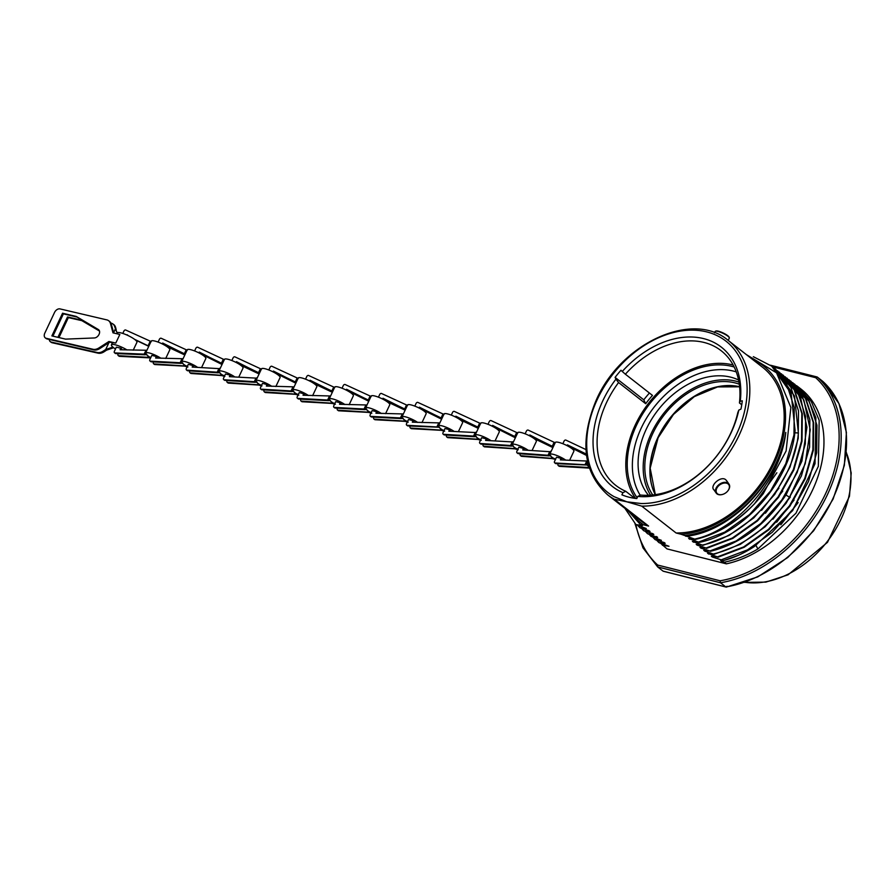 <?xml version="1.0" encoding="UTF-8"?>
<svg xmlns="http://www.w3.org/2000/svg" width="896" height="896" viewBox="0 0 896 896"><rect width="100%" height="100%" fill="white"/><g stroke="black" fill="none" stroke-linecap="round" stroke-linejoin="round"><path stroke-width="1.34" d="M635.936 524.597A122.629 87.909 -52 0 0 657.686 565.051L657.686 566.933L663.062 571.133L726.342 587.093M657.686 565.051L720.115 580.787L720.507 582.758L725.872 586.958L727.093 586.242M726.387 587.082L757.747 576.89L787.73 557.525L813.635 530.779L833.101 499.072L844.379 465.282L846.406 432.466L838.97 403.592L822.73 381.338M720.115 580.787A122.629 87.909 -52 0 0 825.541 493.763A122.629 87.909 -52 0 0 815.685 377.698L817.298 377.082L822.662 381.27A124.085 88.962 -52 0 1 832.776 498.859A124.085 88.962 -52 0 1 725.872 586.958M663.062 571.133L663.622 571.267M817.04 376.947L817.298 377.082A124.085 88.962 128 0 1 827.411 494.659A124.085 88.962 128 0 1 720.507 582.758L657.686 566.933A124.085 88.962 128 0 1 657.619 566.866M726.354 563.842L724.259 562.218C735.627 559.922 746.838 555.509 757.882 548.979L795.962 513.206L818.339 466.323L819.179 420.302L811.216 401.386L798.213 386.893L801.013 389.077A104.451 74.883 128 0 1 814.363 486.013A104.451 74.883 128 0 1 726.354 563.842L667.027 548.901L660.408 543.11M798.213 386.893L796.533 385.627M798.134 502.566L780.819 524.787M757.882 548.979L756.011 545.474M631.938 513.822A99.568 71.378 -52 0 0 643.462 524.765L640.293 524.44L642.466 525.56L635.902 524.563L646.262 528.517L640.147 527.89L649.096 530.734L650.037 531.474L643.933 530.846L652.882 533.691L653.822 534.43L647.73 533.803L657.619 537.398L651.045 536.402L661.405 540.355L655.301 539.728L664.238 542.573L665.19 543.312L659.086 542.685L668.976 546.269L662.402 545.272M728.314 340.502L762.664 367.349A97.955 70.224 128 0 1 770.918 467.242A97.955 70.224 128 0 1 676.099 532.986L641.749 506.139L626.875 501.816L641.2 503.541A95.995 68.824 -52 0 0 746.95 384.283A95.995 68.824 -52 0 0 631.243 355.118A95.995 68.824 -52 0 0 614.242 496.742L626.875 501.816L614.242 499.206L648.592 526.053A97.955 70.224 128 0 1 642.018 521.707L607.667 494.85C583.554 472.92 579.499 441.907 595.515 401.834C619.214 343.952 692.541 309.546 728.314 340.502A97.955 70.224 128 0 1 736.568 440.395A97.955 70.224 128 0 1 641.749 506.139M676.099 532.986L681.218 534.285A99.568 71.378 -52 0 0 777.168 456.602A99.568 71.378 -52 0 0 752.584 359.475M724.259 562.218L721.582 561.322L720.642 560.582L722.456 560.806L721.235 559.843L712.286 556.998L711.346 556.259L717.45 556.886L707.56 553.291L714.134 554.288L704.715 551.074L703.774 550.334L709.878 550.962L700.93 548.117L699.989 547.378L706.093 548.005L697.144 545.16L696.203 544.421L702.296 545.048L692.406 541.453L698.51 542.091L688.621 538.496L694.725 539.123L681.218 534.285M643.462 524.765L648.592 526.053M726.578 480.659L725.726 479.73C720.72 475.25 708.658 486.528 714.426 490.28M723.128 494.234A7.818 5.32 -34.9 0 1 723.038 494.267A7.818 5.32 -34.9 0 1 716.912 493.842A7.818 5.32 -34.9 0 1 716.162 493.046L713.765 489.608M684.858 535.517A100.71 72.206 -52 0 0 688.005 535.102A100.71 72.206 -52 0 0 785.792 432.41C778.814 482.35 730.43 532.19 685.787 536.278M746.402 354.637L776.563 372.859L790.866 407.49L786.106 450.946L763.302 493.651A104.451 74.883 128 0 1 700.862 537.533C742.504 524.574 781.099 476.672 785.781 432.41M640.293 524.44L628.309 510.989M763.302 493.651C743.714 517.989 721.011 533.277 695.195 539.493M694.725 539.123L700.862 537.533M642.466 525.56L641.357 524.686M776.854 472.774L754.186 504.202M691.6 538.978L689.573 539.235M698.51 542.091L724.752 532.123L749.504 514.573L770.504 491.053L785.792 463.68L793.968 434.974L794.248 407.546L786.598 383.891L771.702 366.173L753.334 356.686M624.904 508.323L635.902 524.563M771.714 366.184L791.157 393.422L795.066 430.394C791.146 479.842 744.901 533.501 698.981 542.45M702.296 545.048C748.227 536.099 794.461 482.429 798.381 432.981L794.472 396.01L775.488 369.141L773.819 367.875M637.683 525.358L639.688 527.52M775.499 369.141L790.854 387.229L798.504 410.883L798.224 438.312L790.048 467.018L774.749 494.379L753.76 517.91L728.997 535.45L702.766 545.418M778.938 488.186L761.544 510.362M699.16 544.891L697.144 545.16M706.093 548.005L732.323 538.037L757.075 520.498L778.075 496.966L793.363 469.605L801.539 440.899L801.819 413.47L794.17 389.816L777.605 370.832M641.469 528.315L643.474 530.477M779.285 372.098L794.64 390.186L802.29 413.84L802.01 441.269L793.834 469.974L778.534 497.336L757.546 520.867L732.782 538.406L706.552 548.374M782.723 491.142L765.419 513.218M702.957 547.848L700.93 548.117M709.878 550.962L736.109 540.994L760.861 523.454L781.861 499.923L797.149 472.562L805.325 443.856L805.605 416.427L797.955 392.773L781.39 373.789M645.254 531.272L647.259 533.434M783.07 375.054L800.531 397.376L806.926 427.224L801.909 461.104L786.184 494.614C765.811 524.866 740.533 543.782 710.349 551.331M713.664 553.93C743.859 546.37 769.138 527.464 789.499 497.202L805.235 463.691L810.242 429.811L803.846 399.963L785.176 376.757M649.04 534.24L651.045 536.402M786.856 378.022L802.222 396.099L809.861 419.754L809.581 447.182L801.405 475.899L786.117 503.261L765.117 526.781L740.354 544.331L714.134 554.288M790.328 497.011L772.901 519.232M710.517 553.773L708.501 554.03M717.45 556.886L743.68 546.918L768.443 529.368L789.432 505.848L804.731 478.475L812.896 449.77L813.176 422.341L805.538 398.698L788.962 379.714M652.826 537.197L654.83 539.358M790.642 380.979L806.008 399.067L813.646 422.722L813.366 450.15L805.19 478.856L789.902 506.218L768.902 529.749L744.139 547.288L717.92 557.256M794.08 500.024L776.686 522.2M714.314 556.73L712.286 556.998M721.235 559.843L747.466 549.875L772.229 532.336L793.218 508.805L808.517 481.443L816.682 452.738L816.962 425.298L809.323 401.654L792.747 382.67M656.611 540.154L658.616 542.315M794.427 383.936L807.901 398.798L815.864 417.715L815.013 463.736L792.635 510.619L754.566 546.381C744.016 553.314 733.309 558.118 722.456 560.806M738.27 555.341L721.582 561.322M789.499 497.202L785.949 494.984L769.037 516.354M706.731 550.816L704.715 551.074M775.432 484.781L758.016 507.114M695.374 541.934L693.358 542.192M738.808 410.11A88.424 63.392 128 0 1 637.795 496.395L636.776 498.568A90.866 65.139 128 0 1 621.902 494.827L622.933 492.654A88.424 63.392 128 0 1 615.933 379.154L615.082 377.384A90.866 65.139 128 0 1 621.006 370.25L622.261 371.482A88.424 63.392 128 0 1 703.718 338.632A88.424 63.392 128 0 1 740.275 401.218L742.291 400.814A90.866 65.139 128 0 1 740.958 409.102L738.808 410.11L737.811 412.586A85.49 61.286 128 0 1 730.475 433.709A85.49 61.286 128 0 1 640.64 495.051L637.795 496.395M635.6 498.434A85.49 61.286 128 0 1 635.286 424.928A85.49 61.286 128 0 1 733.152 365.008M622.933 492.654L625.766 491.299L634.749 498.322M625.766 491.299A85.49 61.286 128 0 1 615.877 485.464A85.49 61.286 128 0 1 606.581 402.494A85.49 61.286 128 0 1 618.576 382.536L615.933 379.154M734.182 367.002A83.787 60.066 -52 0 0 732.11 366.43A83.787 60.066 -52 0 0 647.293 407.042A83.787 60.066 -52 0 0 637.168 497.739M615.082 377.384L643.787 399.829L645.68 403.715L618.576 382.536M645.68 403.715A85.49 61.286 128 0 1 652.478 395.405L625.374 374.214A85.49 61.286 128 0 1 721.179 350.739A85.49 61.286 128 0 1 739.446 402.965L740.275 401.218M741.754 404.768L739.446 402.965M649.432 393.019A90.866 65.139 -52 0 0 643.787 399.829M622.261 371.482L625.374 374.214M640.203 495.253A80.853 57.96 128 0 1 652.982 408.598A80.853 57.96 128 0 1 733.578 371.123A80.853 57.96 128 0 1 736.254 371.885M738.573 380.016A74.01 53.066 -52 0 0 730.733 377.171A74.01 53.066 -52 0 0 654.741 414.534A74.01 53.066 -52 0 0 648.491 495.275M738.965 382.088A74.01 53.066 -52 0 0 735.829 381.158A74.01 53.066 -52 0 0 661.875 415.699A74.01 53.066 -52 0 0 650.586 495.152M652.747 494.962A72.061 51.666 128 0 1 652.803 433.462A72.061 51.666 128 0 1 739.312 384.227M716.162 493.046A7.818 5.32 -34.9 0 1 718.872 484.691A7.818 5.32 -34.9 0 1 728.213 483.291A7.818 5.32 -34.9 0 1 728.974 484.086A7.818 5.32 -34.9 0 1 727.765 490.974A7.818 5.32 -34.9 0 1 727.698 491.042M717.472 493.808A7.325 4.995 145.1 0 0 723.218 494.211A7.325 4.995 145.1 0 0 727.642 491.12A7.325 4.995 145.1 0 0 728.067 483.918A7.325 4.995 145.1 0 0 718.749 485.71A7.325 4.995 145.1 0 0 717.472 493.808M728.213 340.424L729.31 338.106A7.818 1.646 -154.8 0 0 729.288 337.702A7.818 1.646 -154.8 0 0 727.899 336.202A7.818 1.646 -154.8 0 0 721.056 332.472A7.818 1.646 -154.8 0 0 715.478 331.206A7.818 1.646 -154.8 0 0 715.165 331.453L714.526 332.786M715.478 331.206L716.106 330.994A7.325 1.546 25.2 0 1 721.336 332.181A7.325 1.546 25.2 0 1 727.742 335.686A7.325 1.546 25.2 0 1 729.053 337.086L729.288 337.702M588.874 466.558A10.259 2.162 25.2 0 1 587.339 465.259M587.474 461.059L560.336 459.872L561.053 458.338L556.494 457.206L554.523 461.406A1.467 1.042 -52.3 0 0 555.128 462.986L585.01 464.733L586.578 464.173L587.731 465.069L555.946 463.624A1.467 1.042 127.7 0 1 555.218 463.064M586.566 464.296L586.578 464.173A3.909 0.829 -154.8 0 0 586.578 464.139A10.259 2.162 25.2 0 1 586.6 463.736A10.259 2.162 25.2 0 1 587.989 463.322M558.242 463.758L558.062 464.15A1.467 1.042 -52.3 0 0 558.667 465.73L589.176 467.533M586.499 455.414L570.931 447.619L586.466 455.157M551.331 450.957L549.92 451.707L522.771 449.96L523.488 448.426L518.818 447.205L516.846 451.405A1.467 1.075 -51.5 0 0 517.474 453.006L548.016 455.269L549.674 454.754A3.909 0.829 -154.8 0 0 549.674 454.72A10.259 2.162 25.2 0 1 549.707 454.395L555.318 442.467A10.259 2.162 25.2 0 1 565.522 444.886A10.259 2.162 25.2 0 1 573.888 451.214L569.598 460.331M520.386 453.79L520.24 454.115A1.467 1.075 -51.5 0 0 520.867 455.717L554.501 458.595A5.376 1.131 -154.8 0 0 553.235 458.08A10.259 2.162 25.2 0 1 550.346 455.806M549.662 454.843L550.771 455.638L548.8 455.885L518.258 453.634A1.467 1.075 128.5 0 1 517.787 453.454L517.003 452.838M549.707 454.395A10.259 2.162 25.2 0 1 555.968 455.168A10.259 2.162 25.2 0 1 565.757 460.141M554.501 458.595L555.475 459.379M561.053 458.338L561.87 458.976L561.422 459.928M555.61 459.48L552.194 458.595L521.651 456.333A1.467 1.075 128.5 0 1 521.192 456.165L520.408 455.538M529.446 435.758L529.827 434.963L553.146 447.093M555.285 442.826L528.248 430.125A1.467 1.075 -51.5 0 0 526.411 431.077L525.123 433.81M483.336 444.27L483.168 444.618A1.467 1.053 -51.9 0 0 483.795 446.219L517.093 448.829A5.376 1.131 -154.8 0 0 515.827 448.314A10.259 2.162 25.2 0 1 512.87 446.029M512.142 445.066L513.285 445.85L511.347 446.13L481.13 444.125A1.467 1.053 128.1 0 1 480.67 443.957L479.864 443.318A1.467 1.053 -51.9 0 0 480.323 443.498L510.552 445.502L512.165 444.965A3.909 0.829 -154.8 0 0 512.154 444.931A10.259 2.162 25.2 0 1 512.187 444.562A10.259 2.162 25.2 0 1 518.448 445.334A10.259 2.162 25.2 0 1 528.237 450.307M517.093 448.829L517.798 449.378M523.488 448.426L524.272 449.042L523.813 450.027M518.213 449.714L514.819 448.851L484.59 446.846A1.467 1.053 128.1 0 1 484.131 446.678L483.336 446.04M512.187 444.562L517.798 432.645A10.259 2.162 25.2 0 1 528.002 435.053A10.259 2.162 25.2 0 1 536.368 441.381L532.045 450.554M515.368 437.797L496.104 428.131L515.458 437.606M476.582 431.995L475.216 432.522L448.818 431.2L449.546 429.666L444.976 428.523L442.994 432.723A1.467 1.042 -52.2 0 0 443.61 434.314L473.536 436.083L475.104 435.534A3.909 0.829 -154.8 0 0 475.104 435.49A10.259 2.162 25.2 0 1 475.126 435.098L480.738 423.17A10.259 2.162 25.2 0 1 490.941 425.578A10.259 2.162 25.2 0 1 499.296 431.906L495.04 440.955M446.712 435.075L446.533 435.467A1.467 1.042 -52.2 0 0 447.138 437.046L480.133 439.421A5.376 1.131 -154.8 0 0 478.867 438.906A10.259 2.162 25.2 0 1 475.854 436.61M475.093 435.646L476.258 436.419L474.354 436.722L444.416 434.941A1.467 1.042 127.8 0 1 443.699 434.381M475.126 435.098A10.259 2.162 25.2 0 1 481.264 435.826A10.259 2.162 25.2 0 1 491.008 440.72M513.722 441.314L512.456 441.941L485.576 440.406L486.304 438.872L481.678 437.696L479.707 441.896A1.467 1.053 -51.9 0 0 479.864 443.318M486.304 438.872L487.099 439.499L486.64 440.474M481.275 440.306L477.882 439.454L447.955 437.674A1.467 1.042 127.8 0 1 447.227 437.125M455.493 417.01L455.874 416.203L478.621 427.672M480.726 423.606L454.373 411.421A1.467 1.042 -52.2 0 0 452.558 412.406L451.282 415.128M410.29 426.07L410.099 426.485A1.467 1.03 -52.4 0 0 410.704 428.053L443.498 430.282A5.376 1.131 -154.8 0 0 442.243 429.766A10.259 2.162 25.2 0 1 439.197 427.459M439.846 422.912L412.317 422.184L413.045 420.65L408.509 419.53L406.526 423.73A1.467 1.03 -52.4 0 0 407.131 425.309L436.878 426.944L438.424 426.373L439.578 427.269L407.949 425.947A1.467 1.03 127.6 0 1 407.243 425.398M438.413 426.496L438.424 426.373A3.909 0.829 -154.8 0 0 438.413 426.339A10.259 2.162 25.2 0 1 438.435 425.914A10.259 2.162 25.2 0 1 444.506 426.619A10.259 2.162 25.2 0 1 454.216 431.469M449.546 429.666L450.363 430.293L449.904 431.256M444.662 431.166L441.269 430.326L411.522 428.691A1.467 1.03 127.6 0 1 410.805 428.142M438.435 425.914L444.046 413.986A10.259 2.162 25.2 0 1 454.25 416.394A10.259 2.162 25.2 0 1 462.605 422.722L458.394 431.682M441.594 419.194L422.946 409.931L441.683 419.003M403.357 413.952L375.928 413.235L376.656 411.701L372.131 410.603L370.149 414.803A1.467 1.03 -52.5 0 0 370.742 416.371L400.422 417.962L401.968 417.379A3.909 0.829 -154.8 0 0 401.957 417.346A10.259 2.162 25.2 0 1 401.968 416.909L407.579 404.981A10.259 2.162 25.2 0 1 417.782 407.4A10.259 2.162 25.2 0 1 426.149 413.717L421.96 422.621M373.934 417.133L373.733 417.547A1.467 1.03 -52.5 0 0 374.326 419.126L407.064 421.288A5.376 1.131 -154.8 0 0 405.798 420.784A10.259 2.162 25.2 0 1 402.741 418.466M401.946 417.502L403.122 418.275L401.251 418.589L371.571 417.01A1.467 1.03 127.5 0 1 370.866 416.461M401.968 416.909A10.259 2.162 25.2 0 1 408.005 417.603A10.259 2.162 25.2 0 1 417.693 422.43M413.045 420.65L413.874 421.277L413.426 422.229M408.229 422.184L404.835 421.344L375.155 419.754A1.467 1.03 127.5 0 1 374.45 419.216M382.614 399.045L382.984 398.238L405.474 409.45M407.579 405.451L381.517 393.49A1.467 1.03 -52.5 0 0 379.714 394.475L378.437 397.186M337.523 408.173L337.333 408.587A1.467 1.03 -52.5 0 0 337.926 410.166L370.664 412.339A5.376 1.131 -154.8 0 0 369.41 411.835A10.259 2.162 25.2 0 1 366.352 409.517M366.979 404.992L339.528 404.286L340.256 402.741L335.72 401.643L333.749 405.843A1.467 1.03 -52.5 0 0 334.342 407.411L364.034 409.013L365.579 408.43A3.909 0.829 -154.8 0 0 365.568 408.397L366.744 409.326L364.862 409.64L335.171 408.05A1.467 1.03 127.5 0 1 334.466 407.501M365.546 408.621L365.579 408.43A10.259 2.162 25.2 0 1 365.579 407.971A10.259 2.162 25.2 0 1 371.616 408.654A10.259 2.162 25.2 0 1 381.293 413.47M376.656 411.701L377.485 412.339L377.037 413.291M371.829 413.235L368.446 412.395L338.755 410.805A1.467 1.03 127.5 0 1 338.038 410.256M365.579 407.971L371.19 396.043A10.259 2.162 25.2 0 1 381.394 398.451A10.259 2.162 25.2 0 1 389.76 404.779L385.582 413.661M368.738 401.251L350.168 392.034L368.838 401.05M330.59 395.987L303.027 395.248L303.755 393.714L299.208 392.594L297.237 396.794A1.467 1.03 -52.4 0 0 297.83 398.373L327.611 400.03L329.157 399.459A3.909 0.829 -154.8 0 0 329.157 399.426A10.259 2.162 25.2 0 1 329.168 399L334.779 387.072A10.259 2.162 25.2 0 1 344.982 389.491A10.259 2.162 25.2 0 1 353.349 395.808L349.16 404.712M300.989 399.134L300.798 399.538A1.467 1.03 -52.4 0 0 301.403 401.117L334.23 403.357A5.376 1.131 -154.8 0 0 332.965 402.853A10.259 2.162 25.2 0 1 329.93 400.546M329.123 399.638L330.322 400.344L328.429 400.658L298.659 399.011A1.467 1.03 127.6 0 1 297.942 398.451M329.168 399A10.259 2.162 25.2 0 1 335.216 399.694A10.259 2.162 25.2 0 1 344.893 404.522M340.256 402.741L341.085 403.379L340.637 404.331M335.384 404.253L331.99 403.413L302.221 401.755A1.467 1.03 127.6 0 1 301.504 401.206M309.714 381.046L310.094 380.251L332.674 391.552M334.768 387.531L308.605 375.48A1.467 1.03 -52.4 0 0 306.802 376.466L305.525 379.176M264.242 389.939L264.062 390.331A1.467 1.042 -52.2 0 0 264.667 391.91L297.651 394.274A5.376 1.131 -154.8 0 0 296.386 393.77A10.259 2.162 25.2 0 1 293.373 391.462M294.09 386.859L266.347 386.064L267.075 384.53L262.506 383.387L260.523 387.587A1.467 1.042 -52.2 0 0 261.139 389.178L291.054 390.947L292.622 390.387A3.909 0.829 -154.8 0 0 292.622 390.354L293.776 391.272L291.872 391.574L261.946 389.805A1.467 1.042 127.8 0 1 261.229 389.245M292.611 390.499L292.622 390.387A10.259 2.162 25.2 0 1 292.645 389.95A10.259 2.162 25.2 0 1 298.715 390.656A10.259 2.162 25.2 0 1 308.403 395.494M297.651 394.274L298.211 394.71M303.755 393.714L304.573 394.341L304.125 395.293M298.794 395.17L295.4 394.318L265.485 392.549A1.467 1.042 127.8 0 1 264.768 391.989M292.645 389.95L298.256 378.022A10.259 2.162 25.2 0 1 308.459 380.43A10.259 2.162 25.2 0 1 316.814 386.758L312.614 395.685M295.814 383.208L276.942 373.8L295.904 383.018M257.421 377.53L256.2 378.134L229.398 376.667L230.115 375.122L225.512 373.968L223.541 378.168A1.467 1.053 -52 0 0 224.157 379.758L254.285 381.685L255.886 381.147A3.909 0.829 -154.8 0 0 255.886 381.114A10.259 2.162 25.2 0 1 255.909 380.733L261.52 368.816A10.259 2.162 25.2 0 1 271.723 371.224A10.259 2.162 25.2 0 1 280.09 377.552L275.856 386.534M227.192 380.531L227.024 380.89A1.467 1.053 -52 0 0 227.64 382.48L260.848 385.022A5.376 1.131 -154.8 0 0 259.582 384.507A10.259 2.162 25.2 0 1 256.614 382.222M255.875 381.259L257.018 382.032L255.091 382.323L224.963 380.386A1.467 1.053 128 0 1 224.504 380.218L223.698 379.59M255.909 380.733A10.259 2.162 25.2 0 1 262.024 381.461A10.259 2.162 25.2 0 1 271.746 386.333M260.848 385.022L261.498 385.526M267.075 384.53L267.882 385.157L267.434 386.12M261.979 385.907L258.574 385.045L228.446 383.107A1.467 1.053 128 0 1 227.987 382.939L227.181 382.312M236.085 362.454L236.454 361.659L259.392 373.341M261.498 369.219L234.92 356.866A1.467 1.053 -52 0 0 233.106 357.84L231.84 360.528M189.941 370.933L189.773 371.28A1.467 1.053 -51.8 0 0 190.4 372.87L223.742 375.525A5.376 1.131 -154.8 0 0 222.477 375.01A10.259 2.162 25.2 0 1 219.531 372.725M218.814 371.762L219.946 372.546L218.008 372.826L187.734 370.776A1.467 1.053 128.2 0 1 187.275 370.608L186.48 369.981A1.467 1.053 -51.8 0 0 186.939 370.149L217.202 372.198L218.826 371.661A3.909 0.829 -154.8 0 0 218.826 371.627A10.259 2.162 25.2 0 1 218.848 371.269A10.259 2.162 25.2 0 1 225.064 372.019A10.259 2.162 25.2 0 1 234.83 376.958M223.742 375.525L224.504 376.118M230.115 375.122L230.922 375.76L230.474 376.723M224.862 376.41L221.458 375.536L191.195 373.498A1.467 1.053 128.2 0 1 190.736 373.33L189.941 372.702M218.848 371.269L224.47 359.341A10.259 2.162 25.2 0 1 234.674 361.76A10.259 2.162 25.2 0 1 243.029 368.077L238.75 377.171M222.04 364.504L202.709 354.794L222.13 364.314M183.053 358.736L155.624 358.03L156.352 356.496L151.816 355.387L149.845 359.587A1.467 1.03 -52.5 0 0 150.438 361.166L180.118 362.746L181.664 362.174A3.909 0.829 -154.8 0 0 181.653 362.13A10.259 2.162 25.2 0 1 181.664 361.704L187.275 349.776A10.259 2.162 25.2 0 1 197.478 352.184A10.259 2.162 25.2 0 1 205.845 358.512L201.555 367.618M153.619 361.928L153.429 362.342A1.467 1.03 -52.5 0 0 154.022 363.91L186.76 366.083A5.376 1.131 -154.8 0 0 185.494 365.568A10.259 2.162 25.2 0 1 182.437 363.261M181.642 362.298L182.818 363.059L180.947 363.384L151.267 361.794A1.467 1.03 127.5 0 1 150.562 361.256M181.664 361.704A10.259 2.162 25.2 0 1 187.869 362.454A10.259 2.162 25.2 0 1 197.635 367.394M220.394 367.987L219.117 368.637L192.192 367.08L192.92 365.534L188.294 364.358L186.323 368.558A1.467 1.053 -51.8 0 0 186.48 369.981M192.92 365.534L193.715 366.162L193.256 367.136M187.914 366.968L184.531 366.128L154.851 364.549A1.467 1.03 127.5 0 1 154.146 364M162.266 343.907L162.68 343.034L185.17 354.245M187.275 350.246L161.213 338.274A1.467 1.03 -52.5 0 0 159.41 339.259L158.088 342.082M150.842 357.47A5.376 1.131 -154.8 0 0 149.61 356.989A10.259 2.162 25.2 0 1 146.462 354.648M146.899 350.269L120.064 349.742L120.792 348.208L116.334 347.166L114.363 351.366A1.467 1.008 -53 0 0 114.934 352.923L144.155 354.155L145.634 353.539L146.821 354.446L144.995 354.794L115.786 353.562A1.467 1.008 127 0 1 115.102 353.046M145.622 353.696L145.634 353.539A3.909 0.829 -154.8 0 0 145.622 353.506A10.259 2.162 25.2 0 1 145.611 353.013A10.259 2.162 25.2 0 1 151.402 353.618A10.259 2.162 25.2 0 1 160.933 358.266M156.352 356.496L157.181 357.123L156.733 358.075M118.261 353.674L118.048 354.144A1.467 1.008 -53 0 0 118.619 355.701L150.864 357.482M150.64 357.896L119.47 356.339A1.467 1.008 127 0 1 118.776 355.813M145.611 353.013L151.222 341.085A10.259 2.162 25.2 0 1 161.426 343.504A10.259 2.162 25.2 0 1 169.792 349.821L165.715 358.467M148.758 346.338L135.307 339.909M134.534 339.304L148.848 346.147M116.67 333.704L117.04 332.931A10.987 2.318 25.2 0 1 124.275 333.95A10.987 2.318 25.2 0 1 134.949 339.618A10.987 2.318 25.2 0 1 136.931 342.294L133.224 350.179M115.483 348.981A10.987 2.318 25.2 0 1 113.68 347.738A10.987 2.318 25.2 0 1 111.429 344.859A10.987 2.318 25.2 0 1 127.064 349.978M112.784 342.832A10.987 2.318 25.2 0 1 115.774 343.09L108.931 341.488L99.03 347.872L99.882 348.51L109.782 342.126L112.784 342.832M120.792 348.208L121.643 348.846L121.195 349.787M126.974 335.059L127.926 335.496M151.245 341.611L125.709 330.03A1.467 1.008 -53 0 0 123.928 331.038L122.797 333.435M127.971 335.384L127.12 334.746M113.68 347.738L106.579 350.134L105.706 349.496L103.286 351.086A9.766 6.608 126.6 0 1 97.328 352.531L51.195 342.07A4.883 3.304 126.6 0 1 50.31 341.667A4.883 3.304 126.6 0 1 49.291 339.461M113.837 347.861L112.146 347.827M110.914 323.098L111.149 323.154A9.766 6.608 126.6 0 1 112.907 323.949A9.766 6.608 126.6 0 1 114.733 326.771L116.928 332.382M113.624 332.674L115.338 329.045L117.152 332.774M112.896 347.11L105.706 349.496L108.92 342.686M106.579 350.134L104.149 351.736A9.766 6.608 126.6 0 1 98.19 353.181L52.058 342.72A4.883 3.304 126.6 0 1 51.184 342.317L50.31 341.667M112.907 323.949L113.781 324.598A9.766 6.608 126.6 0 1 115.595 327.41L116.2 329.694M99.478 331.05L81.85 320.656L68.354 317.598L58.957 337.568M68.354 317.598L67.502 316.96L57.915 337.322M67.502 316.96L80.998 320.018L99.422 330.882M81.85 320.656L80.998 320.018M115.774 343.09L119.84 334.454L112.997 332.853L110.477 323.557A9.766 6.72 -53 0 0 108.64 320.723A9.766 6.72 -53 0 0 106.826 319.883L60.021 308.907A4.883 3.36 -53 0 0 54.555 312.424L44.8 333.166A4.883 3.36 -53 0 0 45.282 337.87A4.883 3.36 -53 0 0 46.189 338.296L92.994 349.272A9.766 6.72 -53 0 0 99.03 347.872M51.878 335.91L62.552 313.219L76.238 316.434L98.347 329.526A4.883 3.36 127 0 1 98.571 329.672A4.883 3.36 127 0 1 98.963 334.544A4.883 3.36 127 0 1 94.382 337.96L65.565 339.125L51.878 335.91M109.782 342.126L108.931 341.488M113.714 333.021L111.317 324.195A9.766 6.72 -53 0 0 109.48 321.362L108.64 320.723M45.282 337.87L46.133 338.52A4.883 3.36 -53 0 0 47.04 338.934L93.845 349.91A9.766 6.72 -53 0 0 99.882 348.51M52.909 336.157L63.403 313.858L62.552 313.219M98.918 329.997L77.09 317.072L63.403 313.858M77.09 317.072L76.238 316.434M185.136 354.11L163.509 343.661L163.184 344.366M163.509 343.661L162.68 343.034M184.822 354.984L166.992 346.629M166.13 346.069L184.912 354.794M167.093 346.416L166.264 345.778M198.878 352.878L199.259 352.072L222.32 363.899M224.437 359.733L197.714 347.267A1.467 1.053 -51.8 0 0 195.877 348.23L194.6 350.952M222.253 363.586L200.054 352.699L199.752 353.338M200.054 352.699L199.259 352.072M259.325 373.072L237.261 362.298L236.97 362.914M237.261 362.298L236.454 361.659M259.09 373.979L240.666 365.198M239.837 364.616L259.179 373.789M240.744 365.019L239.938 364.392M273.034 371.862L273.403 371.067L296.139 382.525M298.245 378.459L271.902 366.285A1.467 1.042 -52.2 0 0 270.088 367.27L268.822 369.97M296.083 382.323L274.221 371.694L273.93 372.322M274.221 371.694L273.403 371.067M332.629 391.395L310.912 380.878L310.61 381.517M310.912 380.878L310.094 380.251M332.338 392.28L314.384 383.824M313.533 383.242L332.427 392.078M314.474 383.622L313.656 382.995M346.214 390.085L346.584 389.278L369.096 400.512M371.19 396.502L345.117 384.53A1.467 1.03 -52.5 0 0 343.314 385.515L342.037 388.226M369.051 400.378L347.413 389.917L347.11 390.555M347.413 389.917L346.584 389.278M405.44 409.326L383.813 398.877L383.522 399.515M383.813 398.877L382.984 398.238M405.126 410.189L387.307 401.834M386.456 401.24L405.216 409.998M387.397 401.621L386.579 400.994M419.003 407.994L419.384 407.187L441.941 418.466M444.035 414.445L417.894 402.416A1.467 1.03 -52.4 0 0 416.091 403.413L414.814 406.123M441.896 418.32L420.202 407.814L419.899 408.453M420.202 407.814L419.384 407.187M478.565 427.47L456.691 416.83L456.389 417.469M456.691 416.83L455.874 416.203M478.296 428.355L460.13 419.765M459.29 419.182L478.386 428.165M460.219 419.574L459.413 418.936M492.251 426.227L492.632 425.41L515.659 437.192M517.776 433.037L491.098 420.605A1.467 1.053 -51.9 0 0 489.272 421.579L487.984 424.312M515.592 436.89L493.438 426.037L493.136 426.686M493.438 426.037L492.632 425.41M553.078 446.667L530.611 435.579L530.309 436.218M530.611 435.579L529.827 434.963M552.899 447.608L533.926 438.446M533.12 437.875L552.989 447.418M534.005 438.29L533.221 437.662M585.95 449.579L565.891 440.104A1.467 1.042 -52.3 0 0 564.088 441.078L562.845 443.722M567.034 445.626L567.392 444.875L586.342 454.082M586.365 454.328L568.21 445.514L567.93 446.096M568.21 445.514L567.392 444.875M589.366 468.104L559.485 466.357A1.467 1.042 127.7 0 1 558.768 465.808M744.856 582.266A88.782 63.65 -52 0 0 826.952 541.923A88.782 63.65 -52 0 0 846.261 452.525M815.685 377.698L772.52 366.822M614.242 499.206A97.955 70.224 128 0 1 607.667 494.85M798.381 432.981L794.786 432.768M655.267 494.648A72.061 51.666 128 0 1 657.899 437.45A72.061 51.666 128 0 1 739.614 386.747M733.219 385.706A72.419 51.912 -52 0 0 658.123 437.73A72.419 51.912 -52 0 0 652.725 488.701M588.549 467.477L588.918 466.693M551.41 457.968L551.824 457.094M520.867 455.717L521.651 456.333M549.696 451.696L548.016 455.269M554.019 442.501L552.339 446.062M517.474 453.006L518.258 453.634M514.013 448.224L514.427 447.35M477.064 438.827L477.467 437.965M447.138 437.046L447.955 437.674M475.216 432.522L473.536 436.083M479.539 423.315L477.859 426.888M443.61 434.314L444.416 434.941M440.44 429.688L440.843 428.837M404.006 420.706L404.41 419.854M374.326 419.126L375.155 419.754M402.102 414.389L400.422 417.962M406.426 405.194L404.757 408.755M370.742 416.371L371.571 417.01M367.618 411.757L368.021 410.906M331.173 402.774L331.576 401.912M301.403 401.117L302.221 401.755M329.28 396.458L327.611 400.03M333.614 387.262L331.934 390.824M297.83 398.373L298.659 399.011M294.582 393.68L294.986 392.818M257.768 384.418L258.182 383.555M227.64 382.48L228.446 383.107M255.965 378.123L254.285 381.685M260.288 368.928L258.619 372.49M224.157 379.758L224.963 380.386M220.662 374.909L221.066 374.046M183.702 365.501L184.106 364.638M154.022 363.91L154.851 364.549M181.798 359.184L180.118 362.746M186.122 349.978L184.442 353.55M150.438 361.166L151.267 361.794M147.829 356.933L148.232 356.082M145.835 350.582L144.155 354.155M114.934 352.923L115.786 353.562M150.158 341.387L148.478 344.96M118.619 355.701L119.47 356.339M103.286 351.086L104.149 351.736M98.19 353.181L97.328 352.531M115.595 327.41L114.733 326.771M51.195 342.07L52.058 342.72M111.317 324.195L110.477 323.557M46.189 338.296L47.04 338.934M93.845 349.91L92.994 349.272M218.882 368.626L217.202 372.198M186.939 370.149L187.734 370.776M223.216 359.43L221.536 362.992M190.4 372.87L191.195 373.498M292.734 387.374L291.054 390.947M261.139 389.178L261.946 389.805M297.058 378.179L295.378 381.741M264.667 391.91L265.485 392.549M365.714 405.44L364.034 409.013M334.342 407.411L335.171 408.05M370.037 396.245L368.368 399.806M337.926 410.166L338.755 410.805M438.558 423.382L436.878 426.944M407.131 425.309L407.949 425.947M442.882 414.176L441.202 417.749M410.704 428.053L411.522 428.691M512.221 441.93L510.552 445.502M480.323 443.498L481.13 444.125M516.555 432.734L514.875 436.296M483.795 446.219L484.59 446.846M586.69 461.171L585.01 464.733M555.128 462.986L555.946 463.624M558.667 465.73L559.485 466.357M744.576 582.366L765.867 582.12L788.043 574.829L827.49 542.349L849.475 496.227L851.2 472.942L846.294 452.222M726.096 587.07L663.342 571.256M817.006 376.947L770.426 365.21M634.95 523.566L642.981 547.859L657.653 566.899M656.499 536.525L657.451 537.264M739.614 386.803L717.584 386.926L694.344 396.614L673.467 414.445L658.112 437.741L650.171 468.16L655.323 494.648M726.488 480.536L728.974 484.086M586.6 463.736L587.597 461.619M112.414 342.754L111.429 344.859M115.36 353.416L114.509 352.778M119.034 356.194L118.194 355.555M150.819 361.637L150.002 361.01M154.403 364.392L153.586 363.754M261.498 389.648L260.68 389.01M265.037 392.381L264.219 391.754M298.211 398.843L297.394 398.216M301.773 401.587L300.955 400.96M334.723 407.893L333.906 407.254M338.307 410.648L337.478 410.01M371.134 416.853L370.306 416.214M374.718 419.597L373.89 418.97M407.512 425.779L406.683 425.152M411.074 428.534L410.256 427.896M443.968 434.784L443.15 434.146M447.496 437.517L446.69 436.89M555.498 463.456L554.68 462.829M559.037 466.2L558.219 465.573"/></g></svg>
